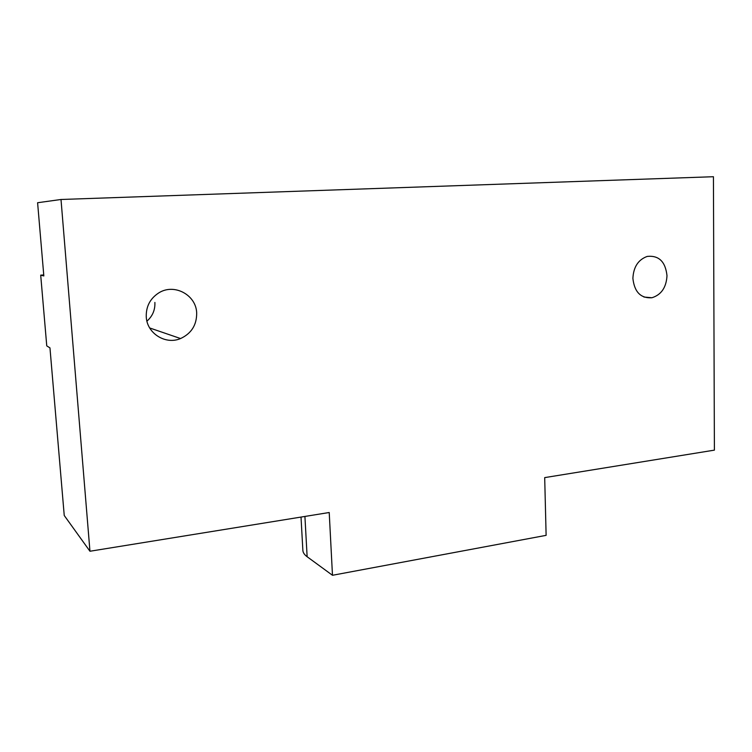<?xml version="1.0" encoding="UTF-8"?>
<svg xmlns="http://www.w3.org/2000/svg" width="752" height="752" viewBox="0 0 752 752"><rect width="100%" height="100%" fill="white"/><g stroke="black" fill="none" stroke-linecap="round" stroke-linejoin="round"><path stroke-width="1.13" d="M146.264 316.912C146.988 333.521 165.684 345.055 180.565 338.55C191.431 333.474 196.798 324.93 196.676 312.926C196.178 294.953 174.21 283.025 158.785 292.895C150.118 298.535 145.944 306.534 146.264 316.912M146.931 321.142C152.571 316.16 155.222 309.927 154.884 302.436M632.893 278.4C634.415 292.049 640.76 298.497 651.937 297.745C661.299 294.803 666.319 287.452 666.996 275.702C665.464 261.649 658.865 255.219 647.209 256.423C638.241 259.666 633.466 266.988 632.893 278.4M61.006 199.487L37.6 202.73L43.832 275.946L40.702 275.138L46.756 345.882L49.961 347.885L64.24 515.487L89.958 551.244L61.006 199.487L713.432 176.72L714.4 450.138L544.692 477.614L546.121 535.349L332.478 575.28L307.136 556.743C304.438 554.75 303.018 552.645 302.868 550.417L301.016 517.075M89.958 551.244L329.216 512.507L332.478 575.28M40.702 275.138L43.748 274.95M304.917 516.445L307.136 556.743M149.704 327.966L180.565 338.55M643.938 297.04L651.937 297.745"/></g></svg>
